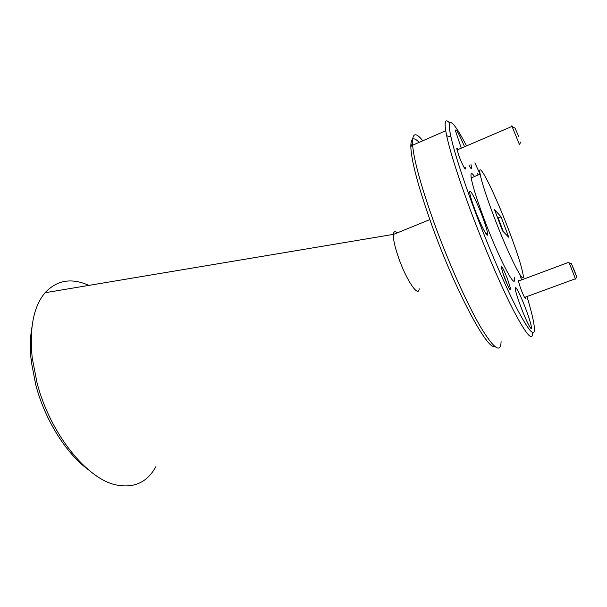 <?xml version="1.0" encoding="UTF-8"?>
<svg xmlns="http://www.w3.org/2000/svg" width="607" height="607" viewBox="0 0 607 607"><rect width="100%" height="100%" fill="white"/><g stroke="black" fill="none" stroke-linecap="round" stroke-linejoin="round"><path stroke-width="0.91" d="M474.735 209.187C480.987 226.13 488.916 240.759 487.558 233.171C486.989 229.78 485.312 224.34 482.535 216.858C476.48 200.485 468.384 185.264 469.81 193.269C470.387 196.585 472.034 201.888 474.735 209.187M520.723 306.505C526.117 321.012 532.233 332.704 531.444 327.234C530.935 323.819 529.092 317.84 525.912 309.304C520.647 295.169 514.44 283.128 515.275 288.886C515.783 292.225 517.596 298.098 520.723 306.505M464.56 146.757C458.566 132.728 455.569 127.462 455.553 130.96L461.267 148.169M469.006 165.37C471.085 169.103 471.965 169.778 471.639 167.403L470.979 164.535M519.038 280.866L518.021 279.933L520.563 288.272C523.833 296.527 525.48 299.691 525.503 297.779L525.366 297.134M458.05 149.542C457.109 147.926 456.661 147.6 456.722 148.563L458.975 155.999C462.147 164.558 466.335 172.267 465.243 167.6L465.106 167.008M504.129 276.883C508.507 287.855 510.646 291.747 510.548 288.56L507.627 279.303C503.856 269.705 501.678 265.509 501.101 266.708L504.129 276.883M507.892 285.859L502.118 271.041M480.091 174.179L474.886 162.888M466.533 145.908C453.512 120.55 445.75 113.456 450.993 137.068C454.575 153.01 462.215 176.781 473.923 208.391C487.459 244.636 504.076 283.37 515.95 306.717C528.029 329.889 534.198 337.484 534.456 329.502C534.357 323.63 531.861 312.643 526.959 296.542M532.65 333.311C532.324 341.673 525.912 334.002 513.416 310.291C501.124 286.375 483.954 246.48 470.046 209.142C458.019 176.576 450.227 152.114 446.676 135.756L445.72 130.755C444.241 120.998 445.591 118.456 449.757 123.13M494.53 346.301C487.497 350.55 455.174 290.252 431.911 225.409C418.587 187.95 411.554 161.857 410.818 147.129C410.704 137.994 413.473 136.408 419.126 142.379M422.821 140.763C415.818 132.068 412.373 132.842 412.479 143.085L412.608 145.225C414.065 160.946 421.326 187.07 434.377 223.596C448.512 262.528 466.995 303.675 480.304 326.483C493.863 348.813 500.79 353.843 501.071 341.551M88.129 469.545C66.163 453.588 44.827 419.71 35.76 384.83L31.344 361.992C29.864 349.253 30.047 337.742 31.898 327.477M57.923 290.578L66.436 289.152M88.857 285.396C71.58 277.596 56.967 280.047 45.032 292.741C33.522 306.535 29.257 328.326 32.247 358.122L36.997 382.615C49.933 433.421 86.801 478.946 115.929 484.879C133.881 488.491 147.167 482.466 155.787 466.813M397.206 232.913C394.975 230.956 393.7 231.442 393.374 234.378L393.366 234.477C393.124 239.226 394.861 246.966 398.556 257.687C406.28 280.062 418.678 298.249 419.171 288.765M474.537 176.493C471.571 172.191 470.455 172.654 471.207 177.881C472.542 185.681 476.73 199.088 483.779 218.088C498.946 258.908 516.921 292.953 514.311 277.513M509.448 231.92C495.282 194.141 476.836 156.841 480.145 174.156C481.654 181.91 485.972 195.317 493.096 214.362C508.408 255.281 525.988 289.607 523.022 274.243C521.512 266.033 516.989 251.92 509.448 231.92M494.432 209.445L502.528 230.872L508.787 237.291L501.041 216.828L494.432 209.445M477.709 173.526L478.013 175.044M521.625 279.895L520.093 275.343M449.969 131.916L450.675 136.97M503.393 231.76L498.18 217.966L497.285 216.995M498.18 217.966L501.041 216.828M518.689 136.438L514.971 127.978L518.689 136.438M520.669 142.061L519.493 144.671L512.035 126.408C511.655 125.179 511.876 125.482 512.703 127.326M574.404 270.601L571.415 263.719L576.642 276.716L574.404 270.601M576.62 276.762L575.512 279.099L569.252 262.96M485.979 233.794L487.558 233.171M530.283 327.651L531.444 327.234M470.516 167.873L471.639 167.403M575.284 278.818L524.554 297.43L525.503 297.779M464.37 167.32L465.243 167.6M508.985 288.014L510.548 288.56M450.993 137.068L446.676 135.756M410.818 147.129L412.479 143.085M31.344 361.992L32.247 358.122M412.608 145.225L445.72 130.755M393.366 234.477L429.832 219.613M393.374 234.378L45.032 292.741M471.207 177.881L480.145 174.156M514.971 127.978L512.3 127.204M457.003 149.99L512.035 126.408M571.415 263.719L568.964 262.861M518.226 281.162L568.782 262.292"/></g></svg>
